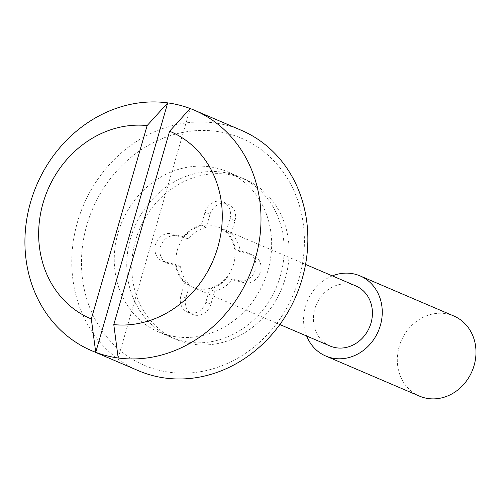 <?xml version="1.0" encoding="UTF-8"?>
<svg xmlns="http://www.w3.org/2000/svg" width="501" height="501" viewBox="0 0 501 501"><rect width="100%" height="100%" fill="white"/><g stroke="black" fill="none" stroke-linecap="round" stroke-linejoin="round"><path stroke-width="0.38" stroke-dasharray="2.5 1.88" d="M214.603 291.3A33.41 29.534 -66.8 0 0 232.282 279.746L243.874 282.67A14.529 12.838 -66.8 0 0 260.069 272.851A14.529 12.838 -66.8 0 0 253.606 255.385A14.529 12.838 -66.8 0 0 251.915 254.815L240.323 251.89A33.41 29.534 -66.8 0 0 231.255 233.598L234.988 220.665A14.529 12.838 -66.8 0 0 228.218 204.157A14.529 12.838 -66.8 0 0 210.019 214.365L206.287 227.304A33.41 29.534 -66.8 0 0 188.608 238.852L177.016 235.927A14.529 12.838 -66.8 0 0 160.821 245.747A14.529 12.838 -66.8 0 0 167.278 263.213A14.529 12.838 -66.8 0 0 168.975 263.789L180.567 266.707A33.41 29.534 -66.8 0 0 189.635 285L185.902 297.938A14.529 12.838 -66.8 0 0 192.672 314.44A14.529 12.838 -66.8 0 0 210.865 304.232L214.603 291.3L209.6 289.158A33.41 29.534 -66.8 0 0 227.285 277.61L238.877 280.535A14.529 12.838 -66.8 0 0 255.072 270.715A14.529 12.838 -66.8 0 0 248.609 253.249A14.529 12.838 -66.8 0 0 246.918 252.679L235.32 249.755A33.41 29.534 -66.8 0 0 226.258 231.462L229.99 218.524A14.529 12.838 -66.8 0 0 223.221 202.022A14.529 12.838 -66.8 0 0 205.022 212.23L201.289 225.168A33.41 29.534 -66.8 0 0 183.61 236.716L172.012 233.792A14.529 12.838 -66.8 0 0 155.817 243.611A14.529 12.838 -66.8 0 0 162.28 261.077A14.529 12.838 -66.8 0 0 163.971 261.647L175.569 264.572A33.41 29.534 -66.8 0 0 184.637 282.865L180.899 295.803A14.529 12.838 -66.8 0 0 187.668 312.305A14.529 12.838 -66.8 0 0 205.867 302.097L209.6 289.158M189.635 285L184.637 282.865M285.345 278.187A87.168 77.041 -66.8 0 0 244.726 179.158A87.168 77.041 -66.8 0 0 135.539 240.417A87.168 77.041 -66.8 0 0 176.164 339.44A87.168 77.041 -66.8 0 0 285.345 278.187M206.287 227.304L201.289 225.168M188.608 238.852L183.61 236.716M180.567 266.707L175.569 264.572M240.323 251.89L235.32 249.755M231.255 233.598L226.258 231.462M232.282 279.746L227.285 277.61M130.542 238.276A87.168 77.041 -66.8 0 0 171.167 337.305A87.168 77.041 -66.8 0 0 280.347 276.051A87.168 77.041 -66.8 0 0 239.722 177.022A87.168 77.041 -66.8 0 0 130.542 238.276A87.168 77.041 113.2 0 1 239.722 177.022A87.168 77.041 113.2 0 1 280.347 276.051A87.168 77.041 113.2 0 1 171.167 337.305A87.168 77.041 113.2 0 1 130.542 238.276M299.059 278.569A123.484 109.137 113.2 0 1 158.773 370.208A123.484 109.137 113.2 0 1 86.836 225.062A123.484 109.137 113.2 0 1 227.122 133.423A123.484 109.137 113.2 0 1 299.059 278.569M267.853 270.703A87.168 77.041 -66.8 0 0 227.229 171.674A87.168 77.041 -66.8 0 0 118.048 232.934A87.168 77.041 -66.8 0 0 158.667 331.956A87.168 77.041 -66.8 0 0 267.853 270.703M177.354 250.08A32.69 28.889 113.2 0 1 218.298 227.11A32.69 28.889 113.2 0 1 233.535 264.246A32.69 28.889 113.2 0 1 192.591 287.217A32.69 28.889 113.2 0 1 177.354 250.08M332.345 275.888A43.581 38.521 -66.8 0 0 305.466 306.524A43.581 38.521 -66.8 0 0 306.637 335.996M330.059 346.016A32.69 28.889 113.2 0 1 314.828 308.879A32.69 28.889 113.2 0 1 355.773 285.908M118.192 357.996L190.192 108.542M241.244 130.266A130.748 115.562 -66.8 0 0 77.467 222.15A130.748 115.562 -66.8 0 0 138.401 370.696M453.787 315.987A43.581 38.521 -66.8 0 0 399.197 346.611A43.581 38.521 -66.8 0 0 419.506 396.128M185.902 297.938L180.899 295.803M210.865 304.232L205.867 302.097M210.019 214.365L205.022 212.23M177.016 235.927L172.012 233.792M168.975 263.789L163.971 261.647M234.988 220.665L229.99 218.524M251.915 254.815L246.918 252.679M243.874 282.67L238.877 280.535M187.668 312.305L192.672 314.44M162.28 261.077L167.278 263.213M248.609 253.249L253.606 255.385M223.221 202.022L228.218 204.157M158.667 331.956L176.164 339.44M227.229 171.674L244.726 179.158M192.591 287.217L279.84 324.535M218.298 227.11L305.554 264.428"/><path stroke-width="0.75" d="M306.637 335.996A43.581 38.521 -66.8 0 0 325.775 356.036A43.581 38.521 -66.8 0 0 380.365 325.406A43.581 38.521 -66.8 0 0 360.056 275.894A43.581 38.521 -66.8 0 0 332.345 275.888M305.554 264.428L355.773 285.908A32.69 28.889 113.2 0 1 371.003 323.045A32.69 28.889 113.2 0 1 330.059 346.016L279.84 324.535M91.32 318.949L95.722 352.328A130.748 115.556 -66.8 0 0 118.192 357.996L113.79 324.61A101.69 89.879 -66.8 0 0 217.847 247.125A101.69 89.879 -66.8 0 0 169.607 131.231L190.192 108.542A130.748 115.556 -66.8 0 0 167.722 102.874L147.137 125.569A101.69 89.879 -66.8 0 0 43.073 203.055A101.69 89.879 -66.8 0 0 91.32 318.949L147.137 125.569M113.79 324.61L169.607 131.231M95.722 352.328L167.722 102.874M91.539 350.65L138.401 370.696A130.748 115.562 -66.8 0 0 302.178 278.806A130.748 115.562 -66.8 0 0 241.244 130.266L194.382 110.22A130.748 115.562 -66.8 0 0 30.605 202.103A130.748 115.562 -66.8 0 0 91.539 350.65A130.748 115.562 -66.8 0 0 255.316 258.76A130.748 115.562 -66.8 0 0 194.382 110.22M325.775 356.036L419.506 396.128A43.581 38.521 -66.8 0 0 474.096 365.498A43.581 38.521 -66.8 0 0 453.787 315.987L360.056 275.894"/></g></svg>
